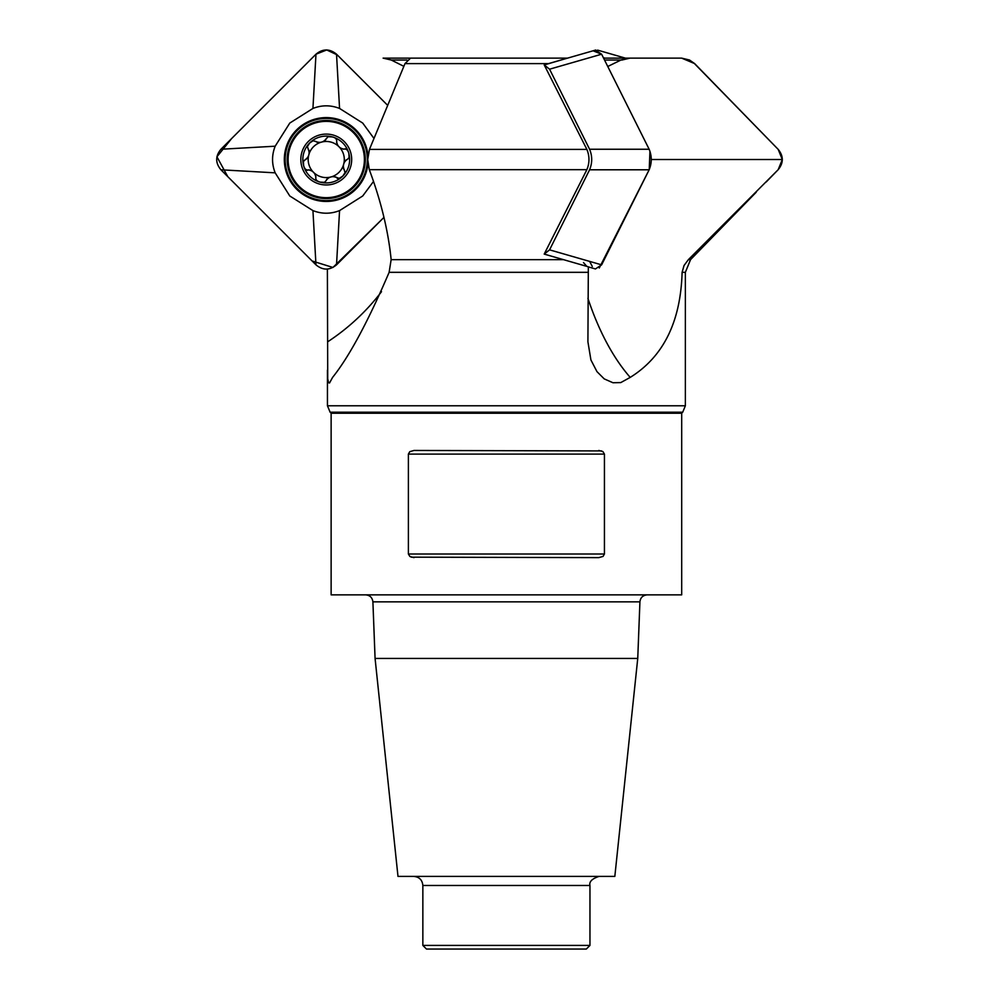 <?xml version="1.0" encoding="UTF-8"?>
<svg xmlns="http://www.w3.org/2000/svg" width="999" height="999" viewBox="0 0 999 999"><rect width="100%" height="100%" fill="white"/><g stroke="black" fill="none" stroke-linecap="round" stroke-linejoin="round"><path stroke-width="1.5" d="M587.912 298.314A250.886 125.449 -90 0 0 630.207 377.397C663.411 356.743 680.706 321.715 682.105 272.327L684.04 265.509L688.373 259.653L778.196 169.668C783.653 162.912 783.653 156.144 778.196 149.388L782.317 159.528L778.196 169.668L766.158 182.018M563.111 59.416L544.23 64.947L586.875 149.388C589.66 156.156 589.66 162.924 586.875 169.668L544.205 254.096L588.336 266.82L587.912 341.808L590.921 359.977L596.965 371.628L604.233 378.896L612.949 382.742L620.754 382.592L630.207 377.397M327.385 269.056L327.722 378.896L328.609 382.742L329.533 382.992L332.592 377.397C349.151 356.743 367.994 321.715 389.123 272.327L391.146 259.653C388.286 231.031 381.006 201.036 369.305 169.668L367.719 159.528L369.468 149.388L586.875 149.388M549.013 63.611L404.982 63.611L369.468 149.388M586.825 266.383L583.491 262.575M404.982 63.611L410.539 58.129L567.582 58.129M694.48 63.611L778.196 149.388L694.667 63.611L689.497 60.015L681.655 58.129L615.521 58.129M603.583 58.129L630.032 58.129L621.915 60.04M607.767 66.483L620.941 60.04L629.208 58.129L681.393 58.129M407.068 60.04L391.258 60.04L403.858 66.321M391.258 60.04L383.117 58.129L457.342 58.129M410.539 58.129L383.117 58.129M422.852 945.416L589.959 945.416L586.326 949.05L426.486 949.05L422.852 945.416L422.852 885.476C422.315 879.957 419.293 876.935 413.773 876.398M681.693 413.224L681.693 594.855L331.131 594.855L331.131 413.224L681.693 413.224L682.704 412.2L330.107 412.2L327.447 405.781L685.364 405.781L685.364 272.327L682.105 272.327M685.364 405.781L682.704 412.2M411.201 557.167L598.813 557.629L603.059 556.406L604.432 553.995L604.432 454.095L408.391 454.095L408.391 553.995L604.432 553.995M601.61 450.924L413.998 450.462L409.765 451.673L408.391 454.095M598.813 450.462L602.921 451.585L604.432 454.095M413.998 557.629L409.89 556.493L408.391 553.995M375.075 658.428L637.749 658.428L614.835 876.398L397.989 876.398L375.075 658.428L372.902 601.848C372.34 597.577 369.93 595.254 365.634 594.855M334.465 176.661A5.495 2.672 165 0 0 330.931 176.973A18.057 18.057 0 0 0 343.693 164.198A5.495 2.672 105 0 1 346.928 159.603L346.928 159.603C343.469 162.325 342.557 165.709 344.193 169.793L345.042 172.652L342.807 176.074A23.414 23.414 0 0 1 303.634 165.584A23.414 23.414 0 0 1 332.305 136.913A23.414 23.414 0 0 1 342.807 176.074L339.21 178.359L336.513 177.46C332.442 175.836 329.046 176.748 326.336 180.195L326.336 180.195A5.495 2.672 -15 0 1 330.931 176.973A18.057 18.057 0 0 1 313.474 172.29A5.495 2.672 45 0 0 312.425 171.366M308.266 177.51A25.425 25.425 0 0 0 350.811 166.109A25.425 25.425 0 0 0 319.668 134.965A25.425 25.425 0 0 0 308.266 177.51M299.275 186.501A38.149 38.149 0 0 0 363.099 169.393A38.149 38.149 0 0 0 316.383 122.677A38.149 38.149 0 0 0 299.275 186.501M347.277 159.503L349.088 157.555L348.863 153.459C348.276 150.524 346.803 149.051 344.468 149.026L344.118 149.113C339.772 148.489 337.287 146.004 336.651 141.658L336.75 141.309C336.738 138.973 335.252 137.512 332.305 136.913L328.059 136.726L326.173 138.849C323.451 142.295 320.055 143.207 315.984 141.583L313.124 140.734L309.69 142.969L307.405 146.566L308.304 149.263C309.94 153.334 309.028 156.731 305.582 159.44L303.409 161.501L303.634 165.584C304.233 168.519 305.694 169.992 308.042 170.017L308.391 169.93C312.737 170.554 315.222 173.039 315.846 177.385L315.759 177.735C315.771 180.07 317.245 181.531 320.192 182.143L324.45 182.317L326.236 180.544M344.443 170.055L344.193 169.793A5.495 2.672 -75 0 1 343.693 164.198A18.057 18.057 0 0 0 321.578 142.083A18.057 18.057 0 0 0 313.474 172.29A5.495 2.672 -135 0 1 314.348 173.277M345.229 171.566A5.495 2.672 135 0 1 342.807 176.074A5.495 2.672 135 0 1 336.775 177.722L336.513 177.46A5.495 2.672 165 0 0 335.826 177.01M336.75 141.309L336.651 141.658A5.495 2.672 45 0 0 336.601 142.445M338.149 145.779A5.495 2.672 45 0 0 339.023 146.753A5.495 2.672 -135 0 0 340.085 147.69M343.281 149.163A5.495 2.672 -135 0 0 344.118 149.113L344.468 149.026A5.495 2.672 75 0 1 348.863 153.459A5.495 2.672 75 0 1 349.088 157.555A5.495 2.672 75 0 1 348.713 158.591M315.721 141.334L315.984 141.583A5.495 2.672 -15 0 0 317.22 142.233M320.292 142.345A5.495 2.672 -15 0 0 321.578 142.083A5.495 2.672 165 0 0 322.914 141.621M325.337 140.122A5.495 2.672 165 0 0 326.173 138.849L326.273 138.499M305.232 159.54L305.582 159.44A5.495 2.672 -75 0 0 306.768 158.691M308.391 156.094A5.495 2.672 -75 0 0 308.803 154.845A5.495 2.672 105 0 0 309.166 152.472M308.991 150.624A5.495 2.672 105 0 0 308.304 149.263L308.054 149.001M315.759 177.735L315.846 177.385A5.495 2.672 -135 0 0 315.896 176.598M309.215 169.88A5.495 2.672 45 0 0 308.391 169.93L308.042 170.017A5.495 2.672 -105 0 1 303.634 165.584A5.495 2.672 -105 0 1 303.783 160.464M325.362 181.955A5.495 2.672 -165 0 1 320.192 182.143A5.495 2.672 -165 0 1 318.244 181.406A5.495 2.672 -165 0 1 315.834 179.445M595.804 50.012L548.513 63.611M603.359 57.667L604.957 58.129M367.957 163.786A41.921 41.921 0 0 1 308.254 197.39A41.921 41.921 0 0 1 296.603 129.882A41.921 41.921 0 0 1 367.969 155.394M373.551 181.393L362.712 195.991L339.56 210.602C330.694 214.073 321.815 214.073 312.937 210.602L289.785 195.991L275.175 172.839C271.691 163.961 271.691 155.082 275.175 146.204L289.785 123.064L312.937 108.441C321.815 104.97 330.694 104.97 339.56 108.441L362.712 123.064L373.976 138.461M275.175 172.839L220.929 169.793L315.971 264.847L312.937 210.602M220.929 169.793C215.297 162.949 215.297 156.094 220.929 149.251L275.175 146.204M339.56 210.602L336.526 264.847L383.941 217.42L332.929 267.47L312.088 260.964L227.784 176.648L216.933 156.793L231.668 138.511L315.971 54.208L220.929 149.251M315.971 54.208L326.735 49.962L337.212 54.883L387.674 105.357L336.526 54.208C329.67 48.576 322.827 48.576 315.971 54.208L312.937 108.441M336.526 54.208L339.56 108.441M336.526 264.847C329.67 270.479 322.827 270.479 315.971 264.847M649.15 169.793L601.623 264.847L549.562 249.85L589.585 169.793L649.15 169.793C651.96 162.949 651.96 156.094 649.15 149.251L589.585 149.251L549.562 69.193L601.623 54.208L649.15 149.251M649.2 149.363L601.623 54.208L595.454 50.1M588.324 266.895L595.454 268.943L601.623 264.847M589.585 169.793C592.395 162.949 592.395 156.094 589.585 149.251M549.562 69.193L544.23 64.947M544.205 254.096L549.562 249.85M601.623 54.208L593.706 51.061M589.622 261.388L592.282 266.421M599.263 267.994L649.25 169.593L649.937 151.136M586.875 169.668L369.305 169.668M391.146 259.653L563.686 259.653M688.373 259.653L690.521 259.653L756.218 192.22M327.684 341.808A217.969 217.969 0 0 0 381.506 291.696M587.912 272.327L389.123 272.327M651.273 159.528L782.317 159.528M620.941 60.04L604.545 60.04M637.749 658.428L639.922 601.848L372.902 601.848M589.959 945.416L589.959 885.476L422.852 885.476M297.202 130.469A41.084 41.084 0 0 0 315.622 199.201A41.084 41.084 0 0 0 365.934 148.888A41.084 41.084 0 0 0 297.202 130.469M298.626 131.905A39.061 39.061 0 0 0 316.146 197.253A39.061 39.061 0 0 0 363.973 149.413A39.061 39.061 0 0 0 298.626 131.905M685.364 272.327L690.521 259.653M694.667 63.611L681.655 58.129M327.447 405.781L327.447 370.08M331.131 413.224L330.107 412.2M589.959 885.476C589.035 881.717 592.07 878.695 599.038 876.398M639.922 601.848C640.434 597.614 642.856 595.292 647.177 594.855M597.527 50.1L625.399 58.129"/></g></svg>
